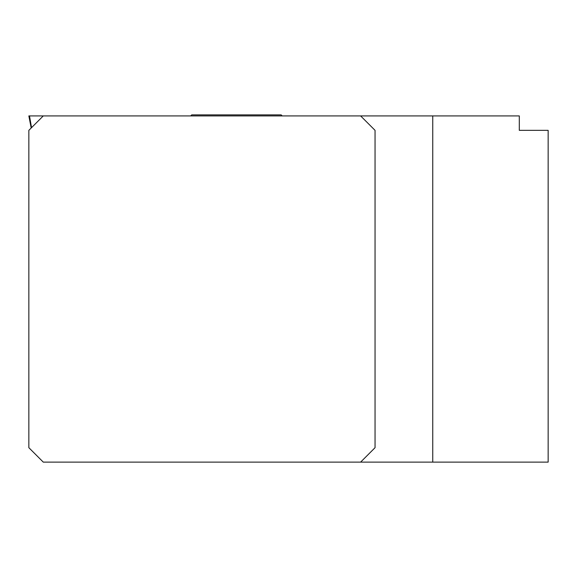<?xml version="1.0" encoding="UTF-8"?>
<svg xmlns="http://www.w3.org/2000/svg" width="577" height="577" viewBox="0 0 577 577"><rect width="100%" height="100%" fill="white"/><g stroke="black" fill="none" stroke-linecap="round" stroke-linejoin="round"><path stroke-width="0.87" d="M29.499 115.919L43.275 115.919L28.85 130.344L28.85 447.694L43.275 462.119L548.15 462.119L548.15 130.344L519.3 130.344L519.3 115.919L28.85 115.919L29.499 115.919L31.526 127.661M432.75 115.919L432.75 462.119M360.625 115.919L375.05 130.344L375.05 447.694L360.625 462.119M282.196 115.919L281.165 114.881L191.73 114.881L190.691 115.919M31.194 127.993L28.85 115.919"/></g></svg>
